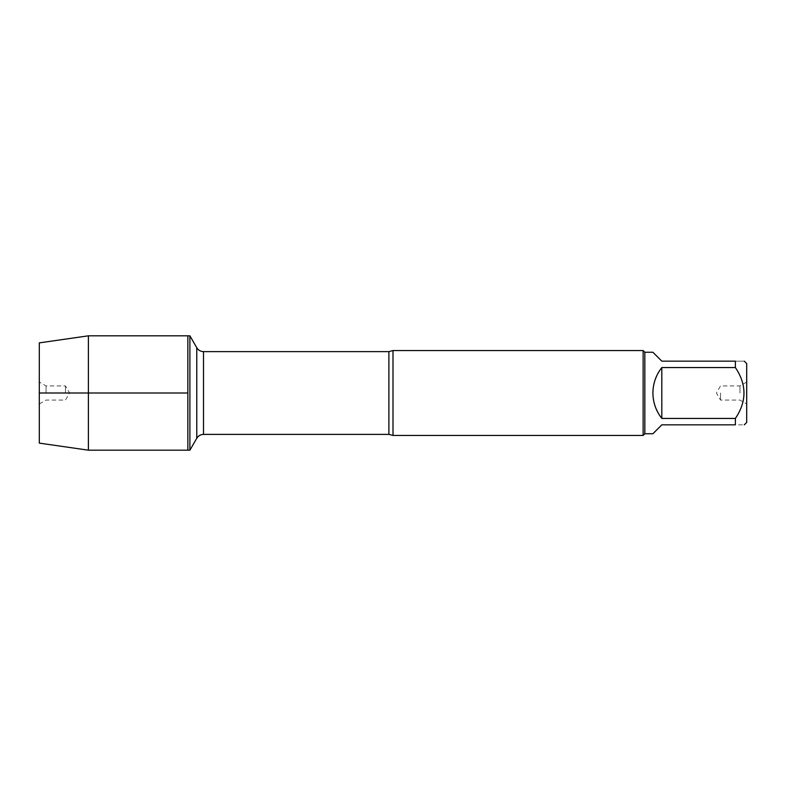 <?xml version="1.0" encoding="UTF-8"?>
<svg xmlns="http://www.w3.org/2000/svg" width="786" height="786" viewBox="0 0 786 786"><rect width="100%" height="100%" fill="white"/><g stroke="black" fill="none" stroke-linecap="round" stroke-linejoin="round"><path stroke-width="0.59" stroke-dasharray="3.93 2.95" d="M189.898 335.819L189.898 450.182M187.854 393L187.854 335.819L187.854 393M393 435.444L393 350.556M643.135 350.556L643.135 435.444M720.526 393L720.526 400.074L720.526 393M739.96 393L739.96 385.926L739.96 393M746.7 393L746.7 403.965L746.7 393M746.7 422.426L746.7 363.574M652.901 433.744L661.812 424.833L735.382 424.833C746.838 424.833 746.838 424.833 735.382 424.833L735.382 418.437C746.838 401.499 746.838 384.541 735.382 367.563L735.382 361.167C746.838 361.167 746.838 361.167 735.382 361.167L661.812 361.167L652.901 352.256M661.812 418.437C650.042 401.479 650.042 384.521 661.812 367.563L661.812 418.437L735.382 418.437M661.812 367.563L735.382 367.563M644.834 352.256L644.834 433.744M88.396 335.819L88.396 450.182M39.3 342.883L39.3 443.117M65.474 393L65.474 385.926L65.474 393M46.04 393L46.04 385.926L46.04 393M39.3 393L39.3 382.035L39.3 393M388.893 351.617L388.893 434.383M203.505 434.383L203.505 351.617M746.7 382.035L739.96 385.926L720.526 385.926L716.439 393L720.526 400.074L739.96 400.074L746.7 403.965M39.3 403.965L46.04 400.074L65.474 400.074L69.561 393L65.474 385.926L46.04 385.926L39.3 382.035"/><path stroke-width="1.18" d="M189.898 450.182L189.898 335.819L187.854 335.819L187.854 450.182L187.854 335.819L88.396 335.819L88.396 450.182L189.898 450.182L196.775 438.274L196.775 347.726L196.775 438.274C198.327 435.778 200.568 434.481 203.505 434.383L203.505 351.617C200.568 351.519 198.327 350.222 196.775 347.726L189.898 335.819M393 350.556L393 435.444L643.135 435.444L643.135 350.556L393 350.556L388.893 351.617L203.505 351.617M744.293 361.167L746.7 363.574L746.7 422.426L744.293 424.833M661.812 424.833L652.901 433.744L644.834 433.744L644.834 352.256L652.901 352.256L661.812 361.167L735.382 361.167C746.838 361.167 746.838 361.167 735.382 361.167L735.382 367.563C746.838 384.541 746.838 401.499 735.382 418.437L735.382 424.833C746.838 424.833 746.838 424.833 735.382 424.833L661.812 424.833M661.812 367.563C655.976 375.04 652.999 383.519 652.901 393C652.999 402.481 655.976 410.96 661.812 418.437L661.812 367.563L735.382 367.563M661.812 418.437L735.382 418.437M88.396 450.182L39.3 443.117L39.3 342.883L88.396 335.819M187.854 393L39.3 393L187.854 393M393 435.444L388.893 434.383L388.893 351.617M388.893 434.383L203.505 434.383M644.834 352.256L643.135 350.556M644.834 433.744L643.135 435.444"/></g></svg>
